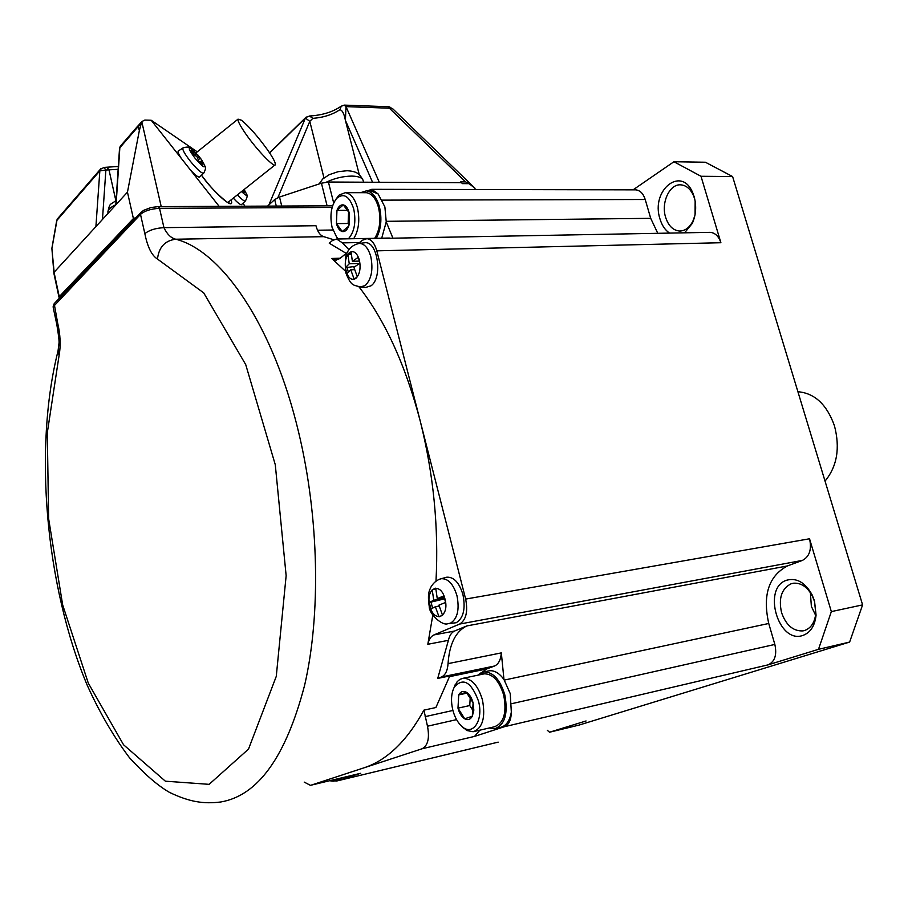 <?xml version="1.0" encoding="UTF-8"?>
<svg xmlns="http://www.w3.org/2000/svg" width="908" height="908" viewBox="0 0 908 908"><rect width="100%" height="100%" fill="white"/><g stroke="black" fill="none" stroke-linecap="round" stroke-linejoin="round"><path stroke-width="1.36" d="M695.165 201.201L695.074 214.549M547.32 730.293L549.533 732.223L578.884 725.129L849.627 642.07L862.6 604.887L831.342 611.606L809.539 538.773L465.645 599.076C468.074 611.663 466.076 619.982 459.664 624.057L433.933 634.93L454.567 631.037L466.746 625.941C455.634 631.457 449.403 644.022 448.053 663.635C447.531 670.774 445.317 675.223 441.413 677.005L437.724 678.424L449.8 675.915L435.897 707.525L423.911 710.147C406.897 741.144 386.853 760.393 363.779 767.896L422.141 748.748C427.952 745.593 429.734 738.079 427.486 726.218L456.554 719.624M633.058 189.863L673.929 161.738L705.414 162.237L732.608 176.561L862.6 604.887M498.174 742.131L336.743 780.994L334.768 780.857M549.533 732.223L586.057 720.963M849.627 642.07L818.494 649.322L831.342 611.606M684.598 232.811L692.271 223.447C696.05 214.958 696.663 206.048 694.143 196.707L693.247 194.096C682.51 164.484 650.219 189.817 660.003 219.021C661.966 225.49 665.155 230.178 669.582 233.095M709.284 232.357L710.238 232.346C715.175 232.834 718.727 236.296 720.895 242.72L700.999 176.277L732.608 176.561M673.929 161.738L700.999 176.277M657.778 233.311L650.707 218.329L645.213 199.499C643.295 193.586 640.163 190.374 635.827 189.863L635.044 189.863M695.153 201.111L695.063 214.64M815.588 615.249L811.366 606.362L810.379 592.595M781.561 612.616C778.406 598.338 781.55 588.736 790.981 583.833L793.558 583.208C801.174 582.709 807.473 587.033 812.444 596.17L814.499 601.414L815.804 613.354C814.805 622.332 811.116 628.041 804.76 630.447L802.842 630.912C793.115 631.264 786.022 625.169 781.561 612.616M459.664 624.057L802.434 560.395L787.429 565.945C768.667 575.967 762.448 595.137 768.747 623.478L774.842 644.43C777.1 654.861 774.865 661.66 768.145 664.838L818.494 649.322M802.434 560.395C809.516 556.638 811.877 549.431 809.539 538.773M695.006 200.259L693.769 196.253C690.818 189.239 686.539 185.436 680.943 184.857C669.661 183.62 660.854 202.62 665.621 217.307C668.39 225.786 672.998 230.36 679.468 231.029C685.052 231.018 689.547 227.67 692.952 221.007L694.892 215.48M797.905 391.723C814.692 393.175 826.882 404.548 834.463 425.829C840.24 448.019 837.097 466.451 825.031 481.104M786.703 580.212C796.679 577.59 805.135 582.448 812.081 594.785L814.521 601.005L816.065 615.159C814.873 625.816 810.515 632.558 802.99 635.396C778.349 644.498 761.835 587.726 786.703 580.212M392.926 238.191L386.24 221.881L384.879 206.899L378.091 193.949L370.702 190.862M376.321 238.282C381.042 229.338 382.098 218.885 379.465 206.922C376.65 197.047 372.291 191.69 366.378 190.85L360.544 192.689M496.109 728.398L500.115 727.467C505.915 726.264 509.66 721.145 511.329 712.11L510.239 693.587L503.963 679.502C499.377 673.203 494.519 670.297 489.412 670.774L488.005 671.069M349.058 224.73L348.127 223.482L336.448 223.618C337.685 228.146 339.626 230.791 342.271 231.54L348.683 226.183L349.376 223.266L349.205 212.801L343.303 204.902C345.982 205.594 347.946 208.227 349.205 212.801L349.387 223.765L348.683 226.183C347.083 230.155 344.949 231.949 342.271 231.54L336.448 223.618L336.959 210.361L348.093 210.293M336.448 223.618L336.959 210.361C338.514 206.388 340.636 204.561 343.303 204.902L336.959 210.361M348.127 223.482L348.604 211.292M466.247 692.18C469.379 694.064 471.661 697.616 473.091 702.837L466.247 692.18C463.114 690.648 460.606 691.567 458.722 694.915L466.247 692.18M390.565 238.237L388.613 238.066M381.712 238.191L386.24 221.881M378.091 193.949L371.792 189.318L367.434 190.85M334.189 780.994L338.366 779.995L342.407 777.668M360.714 773.275L322.34 782.48L360.714 773.275L337.345 780.846L372.098 772.481M341.363 106.043L339.864 109.72C342.271 110.095 344.109 113.625 345.392 120.31L346.005 106.633L344.121 105.101M306.257 116.996L305.406 118.074L309.787 121.332L312.874 118.358L309.458 115.997M441.413 677.005L494.508 666.018C498.492 664.236 500.762 659.866 501.329 652.886L503.963 679.502M473.409 711.236L469.765 705.55L457.984 708.161L464.726 718.807L472.319 716.219L473.091 702.837L473.828 710.158L472.319 716.219C470.389 719.556 467.858 720.419 464.726 718.807C461.627 716.866 459.38 713.313 457.984 708.161L458.722 694.915L467.155 693.088M452.797 709.988C454.624 716.98 457.553 722.359 461.593 726.139C472.501 736.933 483.885 720.407 478.448 700.953C471.241 681.885 463.194 677.255 454.318 687.061C451.219 693.213 450.709 700.851 452.797 709.988M457.984 708.161L458.722 694.915M481.615 672.715L486.722 668.946L494.508 666.018M388.579 106.735L389.35 108.2L392.903 108.937M389.748 106.917L388.828 106.815M511.329 712.11C511.136 720.033 508.821 724.902 504.383 726.718L474.532 736.399L479.923 730.157M489.128 728.012L494.69 728.738C504.916 724.959 508.287 713.643 504.791 694.79C500.092 679.581 493.158 671.954 483.987 671.909L482.647 672.181L483.124 674.065L484.305 673.827L463.159 678.265C471.638 678.333 478.073 685.54 482.443 699.852C485.701 717.604 482.602 728.239 473.147 731.746L466.916 730.531L461.4 725.969M329.615 780.732L333.327 781.209L337.356 778.882M482.772 672.715L481.172 672.726L477.835 675.189M481.603 674.394L481.172 672.726M474.453 731.439L494.281 726.809C503.826 723.29 506.959 712.746 503.713 695.165C499.321 680.989 492.862 673.872 484.305 673.827M469.765 705.55L470.265 696.867M453.523 688.695L457.178 681.647L459.97 679.332L463.159 678.265M335.824 199.374L339.274 194.959L345.324 192.689C350.783 193.472 354.835 198.512 357.457 207.807C360.033 220.031 358.774 230.337 353.689 238.702M374.698 238.316C379.85 230.019 381.133 219.804 378.557 207.682C375.923 198.466 371.86 193.472 366.344 192.7L365.356 192.7M348.411 238.793C354.472 231.869 356.242 221.938 353.734 208.965C349.421 196.083 343.712 192.564 336.596 198.443C331.17 205.685 329.661 215.309 332.067 227.329L336.698 237.249L338.412 238.986M267.588 206.116L274.693 199.556L279.516 197.025L321.432 183.2L328.412 182.02L461.593 182.69L462.32 183.632L469.061 183.654L474.895 188.183L392.869 108.903M475.259 189.534L474.895 188.183M269.551 152.816L305.746 117.495L309.673 115.997C322.238 115.225 332.634 112.036 340.863 106.418M461.593 182.69L460.742 181.872L465.645 181.895L469.061 183.654M219.146 206.343L151.205 120.253L144.826 120.072L141.773 121.593L161.215 206.615M138.084 125.86L141.773 121.593L139.344 130.582L127.46 192.156L133.397 218.567L59.258 296.678L54.06 272.309L127.46 192.156M136.121 217.5L133.397 218.567M181.259 158.333C178.762 154.439 177.741 152.033 178.184 151.103L178.524 150.887M203.483 173.326L199.431 177.162C197.978 177.196 195.072 174.904 190.691 170.284M202.143 160.761L203.903 164.053L201.587 161.091L202.121 164.337L198.818 161.238L197.093 156.868L192.825 153.668L191.066 150.365L194.687 152.362L192.916 150.172L200.475 158.264L202.143 160.761L199.397 161.84M196.219 153.27L194.902 154.928M197.955 155.075L196.559 156.335M199.374 156.834L197.638 157.788M200.475 158.264L198.398 159.581M201.587 161.091L199.635 162.089M201.565 161.828L200.078 162.532M193.71 151.908L192.621 153.361M194.687 152.362L193.359 153.974M137.88 126.099L139.48 130.809M138.152 125.781L139.344 130.582M151.205 120.253L197.252 151.852M245.012 206.218L242.935 203.267M59.553 298.017L59.258 296.678M53.924 273.501L54.06 272.309M95.907 226.603L99.846 170.817L56.693 220.61L51.949 247.941M245.228 201.088L241.437 204.686C240.177 204.811 237.453 202.632 233.277 198.137M245.875 134.078C240.234 125.928 237.624 120.957 238.032 119.141L241.517 120.253C249.008 126.416 257.622 136.2 267.361 149.616C273.058 157.81 275.714 162.838 275.317 164.711C274.647 168.389 256.998 150.115 245.875 134.078M243.571 189.954L244.138 192.678L242.266 190.998M243.56 190.271L242.606 190.714M244.138 189.511L245.614 192.269L243.809 189.761M58.453 349.274L58.033 350.965L59.088 355.403C60.87 345.471 60.382 334.621 57.624 322.873L56.92 324.996M144.86 233.674C147.539 247.055 151.749 255.511 157.481 259.052C158.843 247.203 164.938 240.597 175.766 239.224C170.988 238.066 167.049 234.207 163.951 227.658C155.506 228.124 149.139 230.133 144.86 233.674L140.502 214.379L53.084 306.915L54.185 303.669L57.624 322.873M333.622 239.712L323.804 236.67L175.766 239.224C221.802 250.744 273.467 325.62 298.766 432.878C319.026 517.492 320.967 614.375 304.668 685.063C285.929 756.829 257.895 795.805 220.565 802.014C203.88 804.023 189.954 802.218 169.501 792.389C157.788 785.658 144.44 774.081 129.424 757.658C113.727 736.831 99.664 712.701 87.225 685.245C45.593 585.989 33.38 448.745 58.033 350.965L58.963 343.542C59.383 341.998 58.668 335.631 56.807 324.44L53.209 307.483M720.895 242.72L376.797 250.835C374.664 243.321 371.349 239.269 366.877 238.668L362.337 240.279L358.308 243.548M359.557 242.538L342.452 242.879L348.888 249.677M347.14 252.628L339.796 258.587L335.631 260.097L331.726 258.451L345.256 270.993M376.797 250.835L465.645 599.076M359.023 286.905C385.151 320.592 405.558 365.345 420.256 421.164C433.547 474.226 438.791 527.537 435.999 581.097M363.813 242.867L364.993 242.72C377.796 241.063 382.938 278.018 370.963 285.827L365.674 287.416L360.839 287.098M351.146 253.116L349.694 254.285L347.923 254.331L351.044 251.8L352.372 261.288L358.388 257.282L359.92 263.309L353.882 267.293L357.321 276.758L354.177 279.221L350.749 269.778L354.619 269.665M359.296 261.095L352.372 261.288M349.694 254.285L351.271 254.365M355.085 266.43L345.392 267.678L349.239 263.785L347.923 254.331M359.613 263.49L349.239 263.785M345.392 267.678L346.89 273.637L350.749 269.778M342.452 242.879L336.584 239.02L332.407 240.541L329.241 243.196L346.209 253.389M323.804 236.67C320.24 235.558 317.63 231.903 315.961 225.717L163.951 227.658L159.536 208.352C151.103 208.761 144.758 210.769 140.502 214.379L141.228 212.12M432.821 615L427.827 644.283L448.404 640.333L437.724 678.424M427.827 644.283C428.916 639.425 430.948 636.304 433.933 634.93M445.408 577.567L446.815 577.182C453.932 576.898 459.323 582.732 462.955 594.649C465.691 608.78 463.455 618.132 456.27 622.706L448.677 623.671M448.404 640.333C449.505 635.509 451.56 632.411 454.567 631.037M435.375 606.726L430.914 609.007L429.291 602.515L433.74 600.199L432.219 589.769L435.726 588.146L437.259 598.61L443.91 595.898L445.567 602.469L438.904 605.148L442.559 615.295L439.018 616.838L435.375 606.726L439.177 606.056M444.579 598.849L429.291 602.515M444.455 598.349L433.74 600.199M435.761 588.645L434.001 589.462L435.829 589.326M434.001 589.462L432.219 589.769M444.239 597.407L437.259 598.61M322.34 782.48L310.423 785.341L304.214 782.106M321.704 782.628L311.024 785.193L363.779 767.896M423.911 710.147L427.486 726.218M337.878 238.986L336.652 237.192M650.707 218.329L386.263 221.325M645.213 199.499L382.438 200.135M511.772 703.666L774.842 644.43M768.747 623.478L504.36 680.069M787.429 565.945L466.746 625.941M768.145 664.838L504.383 726.718M332.124 207.433L159.536 208.352L158.344 206.627L332.6 205.81M379.306 182.27L346.005 106.633L389.35 108.2L465.645 181.895M312.874 118.358C323.486 117.529 332.487 114.646 339.864 109.72M501.329 652.886L448.053 663.635M449.539 676.664L486.722 668.946M425.126 716.639L452.922 710.465M422.141 748.748L474.532 736.399M317.528 230.235L332.861 230.019M328.412 182.02L333.69 203.006M372.541 182.236L345.392 120.31L359.273 174.699M276.282 206.071L274.693 199.556M281.73 206.048L279.516 197.025M268.882 204.913L305.406 118.074L269.642 152.953M321.432 183.2L327.096 205.832M277.882 197.638L309.787 121.332L323.974 177.889M363.711 182.19L363.132 180.567C362.394 177.741 358.626 176.254 351.827 176.084C342.986 176.231 334.541 178.24 326.505 182.111M204.822 165.858C206.002 167.106 205.662 169.501 203.778 173.042L203.403 173.349C200.963 172.917 196.548 168.82 190.169 161.034C184.857 154.156 182.406 149.82 182.803 148.038L183.11 147.834M203.619 163.349C206.195 169.421 203.244 167.605 194.766 157.879C188.444 149.23 187.581 146.46 192.19 149.559L193.109 150.319M140.876 123.613L138.016 126.916M137.925 126.859L119.845 147.743L116.088 204.572M51.949 249.212L54.14 272.207M120.957 145.484L119.504 148.708M57.783 218.465L56.478 220.905M102.468 219.452L105.873 170.046L99.846 170.817L100.924 168.616M118.142 169.319L105.873 170.046L104 167.412M115.861 200.668L109.039 170.08L107.167 167.435M201.508 175.221C216.513 195.708 235.501 211.348 231.018 199.93M246.533 194.164C247.623 195.197 247.271 197.433 245.478 200.85L245.217 201.099C244.025 201.201 241.426 199.113 237.442 194.834M157.481 259.052L203.732 292.898L245.716 364.596L275.283 464.737L286.145 575.683L276.27 676.369L248.508 749.1L209.135 784.342L165.369 781.186L123.533 744.753L88.269 683.077L62.663 604.898L48.635 518.729L47.295 432.798L59.088 355.403M331.726 258.451L340.25 258.224M358.161 243.582L359.42 243.412C364.551 243.696 368.353 248.168 370.839 256.816C373.301 269.71 371.44 279.267 365.243 285.509L360.101 287.053C354.029 284.374 351.566 287.893 345.471 271.923L345.517 257.077C347.594 249.325 352.225 244.774 359.42 243.412L364.993 242.72M345.937 270.822C344.393 262.764 345.539 256.703 349.387 252.651C353.643 250.12 356.98 252.617 359.386 260.119C360.941 268.314 359.772 274.409 355.857 278.404C351.589 280.81 348.275 278.279 345.937 270.822M347.162 267.622L348.286 272.094M158.253 206.627L151.057 207.512L143.623 210.338L140.774 212.608L54.628 303.193M439.801 579.122L441.288 578.702C448.212 578.441 453.444 584.139 456.985 595.773C459.641 609.574 457.484 618.7 450.504 623.16L447.735 623.739C442.23 626.077 428.894 613.819 429.234 606.408C427.157 592.788 429.711 590.121 430.971 586.977C433.638 582.527 437.077 579.769 441.288 578.702L446.815 577.182M429.87 605.863C424.989 588.225 440.721 580.825 444.988 599.064C449.891 617.088 433.922 623.921 429.87 605.863M431.073 602.197L432.549 608.11M115.804 204.754C110.844 207.047 108.211 209.407 107.882 211.825L108.018 212.971M228.748 202.961L228.918 201.599M245.489 191.94C247.714 196.4 246.42 196.264 241.573 191.543M366.877 238.668L710.238 232.346M635.827 189.863L371.792 189.318M693.769 196.253L693.247 194.096M812.444 596.17L812.081 594.785M815.804 613.354L816.065 615.159M371.769 190.862L366.378 190.85M389.373 238.044L336.584 239.02M340.875 106.418L344.28 105.112L388.658 106.735L392.721 108.767M489.412 670.774L483.987 671.909M497.55 742.279L372.689 772.333M366.344 192.7L345.324 192.689M336.596 198.443L338.196 196.026M461.593 726.139L463.477 728.102M319.117 183.961L322.68 179.012L329.241 174.677L338.037 171.714L347.094 170.727C358.229 171.374 359.693 174.711 362.814 179.659M191.225 148.81C189.999 146.812 187.184 146.551 182.803 148.038L178.184 151.103M53.856 272.933L51.904 248.588L57.147 219.203L100.3 169.353L104.136 167.412L118.335 166.436M115.793 204.89L119.538 148.299L120.287 146.256L137.789 126.042M58.986 297.234L53.856 273.183M238.032 119.141L195.901 152.941M335.631 260.097L336.425 260.074M454.318 687.061L455.328 684.314M116.076 200.554C109.471 205.378 110.027 202.734 107.882 211.825L108.063 213.335M228.714 202.949L229.156 202.915C232.346 206.808 212.96 192.178 201.531 175.21M336.698 237.249L337.924 238.986M692.952 221.007L692.271 223.447M274.886 165.052L227.749 202.541M802.842 630.912L804.409 630.561M680.682 231.007L679.468 231.029"/></g></svg>
